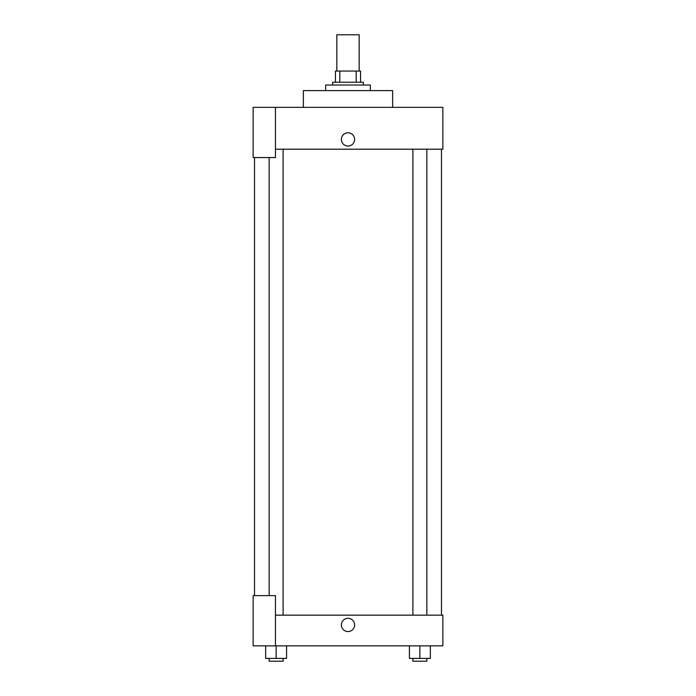 <?xml version="1.0" encoding="UTF-8"?>
<svg xmlns="http://www.w3.org/2000/svg" width="696" height="696" viewBox="0 0 696 696"><rect width="100%" height="100%" fill="white"/><g stroke="black" fill="none" stroke-linecap="round" stroke-linejoin="round"><path stroke-width="1.04" d="M359.162 71.07L359.162 34.8L336.838 34.8L336.838 71.07M339.813 82.232L339.813 71.07L335.446 71.07L335.446 82.232L335.446 71.07M339.813 71.07L360.554 71.07L360.554 82.232M356.187 82.232L356.187 71.07M332.653 85.025L332.653 82.232L363.347 82.232L363.347 85.025M370.324 90.602L370.324 85.025L325.676 85.025L325.676 90.602M392.64 107.349L392.64 90.602L303.36 90.602L303.36 107.349M275.451 107.349L253.135 107.349L253.135 157.566L275.451 157.566L275.451 107.349L442.865 107.349L442.865 149.196L275.451 149.196M341.371 139.435A6.629 6.629 0 0 1 351.315 133.693A6.629 6.629 0 0 1 351.315 145.168A6.629 6.629 0 0 1 341.371 139.435M254.527 595.628L254.527 157.566M412.902 149.196L412.902 615.16M269.152 595.628L269.152 157.566M275.451 615.16L442.865 615.16L442.865 645.853L253.135 645.853L253.135 595.628L275.451 595.628L275.451 645.853M341.371 624.93A6.629 6.629 0 0 1 351.315 619.188A6.629 6.629 0 0 1 351.315 630.663A6.629 6.629 0 0 1 341.371 624.93M409.413 645.853L409.413 658.407L430.337 658.407L430.337 645.853L430.337 658.407M419.879 658.407L419.879 645.853M426.848 658.407L426.848 661.2L412.902 661.2L412.902 658.407M265.663 645.853L265.663 658.407L286.587 658.407L286.587 645.853L286.587 658.407M276.121 658.407L276.121 645.853M283.098 658.407L283.098 661.2L269.152 661.2L269.152 658.407M441.473 615.16L441.473 149.196M426.848 149.196L426.848 615.16M283.098 615.16L283.098 149.196"/></g></svg>
